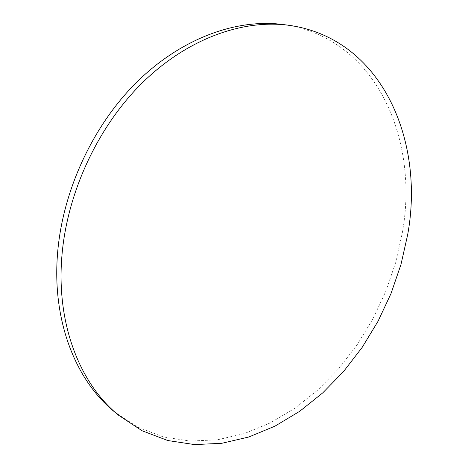 <?xml version="1.0" encoding="UTF-8"?>
<svg xmlns="http://www.w3.org/2000/svg" width="468" height="468" viewBox="0 0 468 468"><rect width="100%" height="100%" fill="white"/><g stroke="black" fill="none" stroke-linecap="round" stroke-linejoin="round"><path stroke-width="0.35" stroke-dasharray="2.34 1.75" d="M282.947 24.511C376.366 37.346 419.386 139.593 402.305 232.918L395.694 262.472L385.825 291.295L372.891 318.919L357.09 344.881L338.645 368.737L317.813 390.014L294.881 408.248L270.2 422.955L244.173 433.643L217.287 439.832L190.107 441.061L163.326 436.931L137.697 427.138L114.081 411.524"/><path stroke-width="0.7" d="M118.422 415.134L114.081 411.524C76.343 380.817 52.375 322.394 57.412 255.347C61.952 192.079 92.635 125.506 137.317 81.59C182.151 37.744 237.141 18.498 282.947 24.511L288.545 25.243C382.186 38.13 424.962 140.967 407.651 234.796L400.965 264.519L391.026 293.512L378.015 321.305L362.138 347.437L343.623 371.457L322.721 392.904L299.719 411.296L274.962 426.149L248.865 436.977L221.902 443.278L194.653 444.6L167.796 440.534L142.096 430.765L118.422 415.134C80.59 384.351 56.581 325.599 61.741 258.049C66.392 194.302 97.332 127.161 142.284 82.859C187.393 38.633 242.623 19.211 288.545 25.243"/></g></svg>
